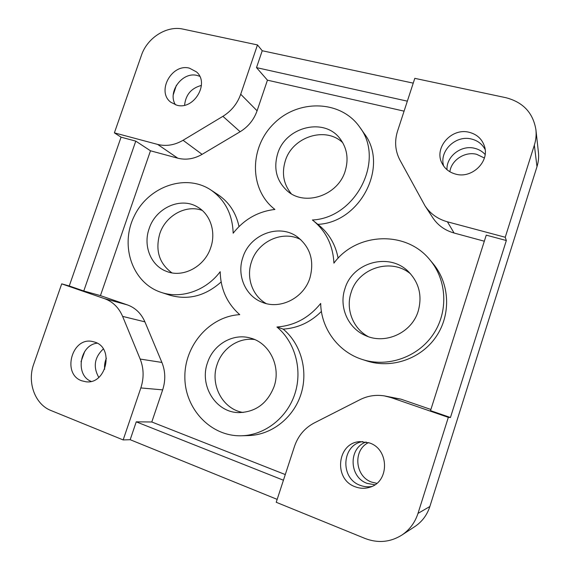 <?xml version="1.0" encoding="UTF-8"?>
<svg xmlns="http://www.w3.org/2000/svg" width="570" height="570" viewBox="0 0 570 570"><rect width="100%" height="100%" fill="white"/><g stroke="black" fill="none" stroke-linecap="round" stroke-linejoin="round"><path stroke-width="0.85" d="M447.422 221.816L505.241 237.263L534.346 145.15C535.95 140.02 536.47 134.862 535.907 129.682C533.064 112.796 523.032 102.13 505.811 97.677L414.803 78.346L397.532 131.171C394.376 141.332 395.174 150.957 399.919 160.056L424.999 205.82C430.314 213.771 437.789 219.101 447.422 221.816L454.091 233.03C444.963 230.422 437.867 225.342 432.815 217.79L424.999 205.82M469.188 132.297C451.526 127.488 433.684 147.872 441.985 163.212C444.807 168.791 449.395 172.432 455.743 174.142C471.932 178.895 489.837 161.559 484.436 146.184C481.964 138.93 476.883 134.299 469.188 132.297M240.711 94.242L257.476 44.93L183.041 29.12C166.775 25.315 147.174 37.834 141.41 55.383L114.385 132.86L157.669 144.424C166.169 146.54 174.634 145.158 183.07 140.277L222.906 116.323C231.399 111.036 237.334 103.676 240.711 94.242L257.084 110.794C253.885 119.771 248.235 126.754 240.134 131.734L202.086 154.356C194.028 158.973 185.92 160.241 177.769 158.182L150.487 150.786L135.774 141.118L121.068 137.171L69.255 285.976L83.776 290.985L135.774 141.118M189.482 68.172C171.812 63.163 156.216 91.606 170.808 102.237L176.728 105.172C193.736 110.423 209.938 83.256 196.529 71.934L189.482 68.172M104.453 298.623L61.71 283.86L33.715 364.13C26.997 382.32 34.969 404.386 50.979 410.521L123.163 439.926L140.847 387.935C144.06 377.974 143.832 368.341 140.177 359.057L122.614 316.386C118.802 307.558 112.746 301.637 104.453 298.623L127.409 304.907C135.375 307.8 141.203 313.45 144.901 321.851L161.901 362.442C165.442 371.27 165.699 380.411 162.664 389.866L151.798 421.985L285.278 474.561M81.724 380.789C61.688 374.055 71.906 336.799 92.376 341.48L95.026 342.192C114.506 348.099 106.22 384.714 85.927 381.772L81.724 380.789M365.049 538.465C377.931 543.367 390.144 542.277 401.693 535.187C409.517 529.936 414.953 522.683 417.988 513.413L448.334 417.361L391.041 397.582L384.301 395.879C375.765 394.582 367.693 395.829 360.076 399.634L314.213 422.969C304.686 428.02 298.117 435.822 294.498 446.374L276.222 502.277L365.049 538.465M355.281 486.801C332.958 479.27 337.205 442.213 360.226 441.629L369.381 442.918C389.431 449.082 389.68 482.206 369.453 487.35C364.707 488.761 359.983 488.576 355.281 486.801M199.714 76.287L197.234 75.482C182.478 71.293 167.11 92.069 175.482 104.809M201.41 85.429C191.328 88.115 185.72 94.706 184.587 105.208M176.387 85.279L173.273 94.777M114.385 132.86L121.068 137.171M61.71 283.86L69.255 285.976M257.476 44.93L262.228 50.744L256.5 67.623L267.444 80.171L257.084 110.794M256.5 67.623L407.343 101.161M413.236 83.135L262.228 50.744M486.246 235.139L430.528 410.642L450.45 417.511L506.338 240.526L486.246 235.139M283.433 480.225L136.244 421.836L130.174 439.705L277.17 499.377M267.444 80.171L404.08 111.15M384.301 395.879L400.931 399.15L430.899 409.481M83.776 290.985L100.441 295.616L127.409 304.907M100.441 295.616L150.487 150.786M484.315 241.217L454.091 233.03M241.666 435.772C264.979 435.131 287.259 417.696 294.954 393.606C302.706 369.531 294.975 341.957 276.935 327.002C294.434 325.698 309.018 317.846 320.682 303.44C321.067 328.37 338.096 351.918 362.363 359.492C387.443 367.671 417.553 357.418 433.015 334.647C448.569 311.947 447.022 280.169 429.958 259.934C405.954 229.867 356.051 232.617 333.92 263.141C333.015 245.549 326.183 231.434 313.415 220.797L312.381 219.992C355.837 218.011 385.334 160.127 359.756 127.188C340.953 99.95 298.252 99.002 273.942 123.54C249.126 147.552 249.147 189.789 274.918 209.439C257.996 211.441 244.081 219.364 233.173 233.201C232.474 214.263 225.043 199.856 210.886 189.995C185.663 173.152 148.278 186.504 134.235 216.108C119.607 245.428 132.254 283.098 161.232 292.396C181.125 299.207 205.948 290.757 220.198 271.705C220.583 289.132 227.095 303.454 239.735 314.654C209.76 316.314 184.552 345.192 184.858 376.984C184.709 408.783 210.793 436.834 241.666 435.772L248.741 435.558C271.612 434.924 293.429 417.874 300.946 394.312C308.512 370.757 300.91 343.774 283.197 329.125C297.782 328.149 310.515 322.257 321.409 311.441M362.363 359.492L366.952 360.967C391.526 368.975 420.981 358.972 436.093 336.72C451.29 314.533 449.773 283.461 433.065 263.646L429.958 259.934M313.415 220.797L318.858 225.164C329.097 233.572 335.523 244.587 338.131 258.217M317.861 224.366C360.454 222.478 389.289 165.87 364.202 133.537L359.756 127.188M239.022 226.546C236.001 212.753 229.055 202.172 218.182 194.805L210.886 189.995M161.232 292.396L169.554 295.118C188.05 300.454 205.243 296.072 221.139 281.965M276.935 327.002L283.197 329.125M418.209 311.12C411.804 332.923 385.078 344.95 365.299 335.474C347.764 328.007 338.722 306.66 344.95 288.662C352.488 262.314 389.289 251.997 408.533 271.74C419.164 282.791 422.384 295.916 418.209 311.12M345.185 171.071C337.939 195.71 304.579 206.682 287.237 190.864C276.536 180.939 273.351 168.549 277.668 153.701C285.442 126.925 324.088 117.021 339.998 138.638C347.087 148.093 348.819 158.902 345.185 171.071M210.75 247.537C204.723 266.674 182.906 278.217 166.483 271.363C150.801 265.677 142.928 245.748 149.133 228.656C155.667 207.929 180.775 196.5 197.655 207.088C210.344 214.277 216.23 231.997 210.75 247.537M309.93 277.932C303.739 298.21 279.899 310.023 261.936 302.185C245.2 295.773 236.6 275.025 242.87 257.384C249.767 234.612 278.922 223.248 297.276 236.828C310.287 247.074 314.505 260.775 309.93 277.932M274.084 386.574C267.366 403.546 255.524 412.224 238.559 412.609C215.503 412.352 199.165 385.277 207.509 362.741C213.301 344.465 233.023 332.937 250.387 338.06C269.325 342.713 281.209 366.396 274.084 386.574M368.22 336.628C352.851 328.434 345.484 308.933 351.127 292.453C358.174 268.05 391.348 257.355 410.706 274.013M535.907 129.682L538.422 152.361C538.942 157.178 538.458 161.951 536.983 166.697L534.346 145.15M417.988 513.413L429.858 506.516C427.072 515.045 422.064 521.735 414.832 526.58L401.693 535.187M429.858 506.516L536.983 166.697M484.393 157.997L476.648 154.313C464.885 151.221 451.397 160.063 449.858 171.734M104.652 369.274C104.253 365.463 104.837 361.786 106.391 358.245M376.806 483.353L371.69 482.113C354.804 476.434 352.816 449.901 368.498 442.612M485.134 149.525C482.234 144.082 477.681 140.583 471.468 139.03C455.651 134.748 438.8 151.271 443.695 166.105M485.127 154.484C482.32 151.378 478.814 149.311 474.611 148.286C461.237 144.723 446.232 156.436 446.994 169.689M505.241 237.263L506.338 240.526M448.334 417.361L450.45 417.511M136.244 421.836L151.798 421.985M123.163 439.926L130.174 439.705M80.997 361.729L84.716 351.469M91.114 381.394C74.82 375.01 79.729 344.914 97.199 343.183M98.788 377.418C92.917 366.902 94.421 357.418 103.291 348.961M374.868 484.792L367.208 483.396C348.861 477.247 348.291 447.799 366.175 442.007M371.782 486.474C367.885 487.165 364.059 486.794 360.304 485.369C339.684 478.444 341.715 444.579 362.691 441.586M254.619 339.542C238.744 337.226 222.329 348.242 217.142 364.422C209.76 384.722 222.656 409.296 243.098 412.481M342.777 142.749C325.591 125.97 292.396 136.843 285.306 160.847C281.552 173.237 283.525 184.188 291.234 193.707M202.186 210.394C185.927 204.288 165.578 215.645 159.799 233.664C155.118 250.337 159.151 263.397 171.898 272.859M300.775 239.628C282.727 229.881 257.775 241.388 251.491 261.837C246.012 277.49 252.325 295.858 266.197 303.575M177.769 158.182L157.669 144.424M183.07 140.277L202.086 154.356M240.134 131.734L222.906 116.323M400.931 399.15L391.041 397.582M162.664 389.866L140.847 387.935M140.177 359.057L161.901 362.442M144.901 321.851L122.614 316.386"/></g></svg>
